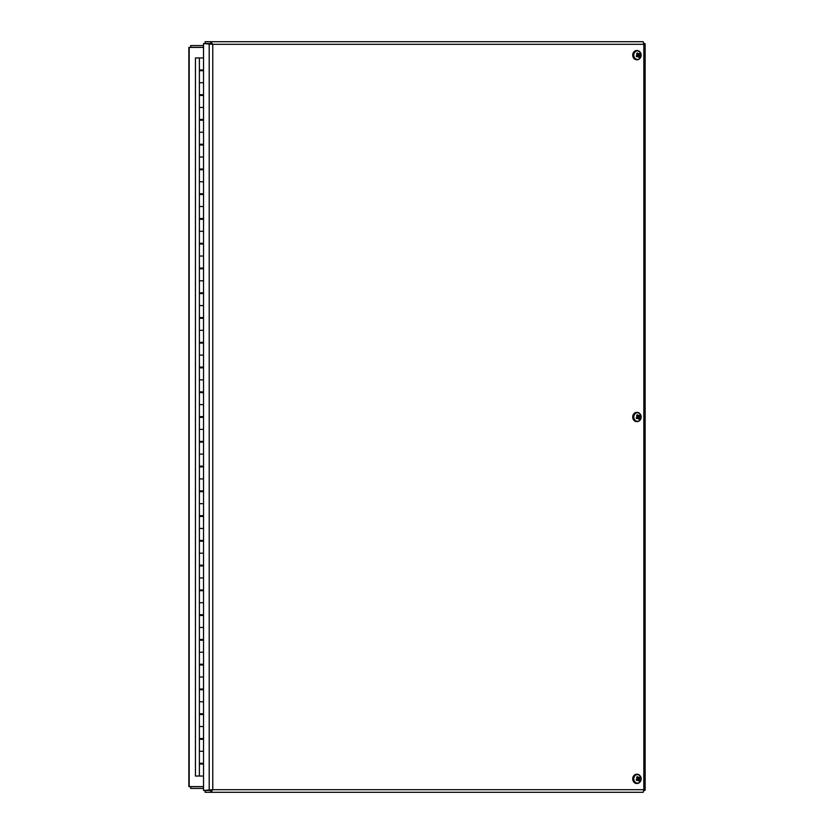 <?xml version="1.0" encoding="UTF-8"?>
<svg xmlns="http://www.w3.org/2000/svg" width="834" height="834" viewBox="0 0 834 834"><rect width="100%" height="100%" fill="white"/><g stroke="black" fill="none" stroke-linecap="round" stroke-linejoin="round"><path stroke-width="1.25" d="M203.538 786.598L188.859 786.598L188.859 47.402L203.538 47.402M212.764 789.694L203.538 790.455L203.538 43.545L212.764 44.306L210.804 41.7L643.191 41.7L643.838 44.306L645.141 43.806L645.141 790.194L643.838 789.694L643.191 792.3L210.804 792.3L212.764 789.694L643.838 789.694L643.838 44.306L212.764 44.306L212.764 789.694M210.804 43.535L210.804 41.7L205.143 41.7L205.143 43.535L210.804 43.535L211.846 44.306L209.198 43.545L209.198 790.455L210.793 790.455L205.143 790.465L205.143 792.3L210.804 792.3L210.804 790.465L211.846 789.694L210.804 790.465M643.911 790.455L644.797 790.455M643.911 43.545L644.797 43.545M203.538 45.568L190.684 45.568L190.684 47.402M190.684 786.598L190.684 788.432L203.538 788.432M637.781 779.79L639.511 780.582A5.994 2.742 -136.1 0 0 639.063 779.665L639.292 778.518A5.994 1.616 -17.7 0 0 640.043 778.028L638.083 778.331A1.168 1.011 -90 0 0 637.979 778.205M640.043 778.028A2.366 2.043 90 0 0 639.626 777.246A5.994 1.47 141.9 0 1 639.011 777.976L638.02 777.705A5.994 3.2 -117.4 0 0 637.416 776.631L636.707 777.778M636.738 780.28A2.095 1.814 -90 0 1 636.498 779.905L636.623 780.457A5.994 2.377 -33.9 0 0 637.603 779.717L638.041 779.79A5.942 2.002 -80.8 0 1 637.864 780.593A5.942 3.67 112.9 0 0 638.208 779.842L638.583 779.999A5.994 2.294 65.1 0 1 638.834 781.062A2.366 2.043 90 0 0 639.511 780.582M637.416 776.631A2.366 2.043 90 0 0 636.728 777.111A5.994 1.835 47.7 0 1 637.551 778.039L637.499 778.518A5.942 1.345 2.6 0 0 636.717 778.435L637.312 779.175A5.994 0.709 157.5 0 1 636.206 779.665A2.366 2.043 90 0 0 636.623 780.457M639.407 782.49A4.274 3.701 -90 0 1 633.777 778.966A4.274 3.701 -90 0 1 639.23 775.088A4.274 3.701 -90 0 1 639.407 782.49M638.031 779.842L638.583 779.999M636.498 779.905A2.095 1.814 -90 0 1 636.373 779.592L638.041 779.79M639.011 777.976L638.604 777.903A5.942 3.784 101.3 0 0 638.583 777.1A5.942 1.887 -71.2 0 1 638.437 777.861L637.301 777.747M639.178 778.987A5.942 1.804 10.8 0 1 639.741 779.269L639.136 779.175M636.884 783.46A4.618 4.003 -90 0 1 636.717 783.47A4.618 4.003 -90 0 1 632.714 778.852A4.618 4.003 -90 0 1 636.717 774.233A4.618 4.003 -90 0 1 636.884 774.233M639.741 779.269L637.697 779.029L638.052 778.341L639.292 778.518M636.332 779.55L636.874 779.613M637.749 779.78L637.697 779.029M638.26 777.83L637.197 778.08M637.781 417.938L639.511 418.731A5.994 2.742 -136.1 0 0 639.063 417.813L639.292 416.666A5.994 1.616 -17.7 0 0 640.043 416.187L638.083 416.489A1.168 1.011 -90 0 0 637.979 416.354M640.043 416.187A2.366 2.043 90 0 0 639.626 415.395A5.994 1.47 141.9 0 1 639.011 416.124L638.02 415.853A5.994 3.2 -117.4 0 0 637.416 414.779L636.707 415.926M636.738 418.428A2.095 1.814 -90 0 1 636.498 418.063L636.623 418.605A5.994 2.377 -33.9 0 0 637.603 417.876L638.041 417.949A5.942 2.002 -80.8 0 1 637.864 418.741A5.942 3.67 112.9 0 0 638.208 417.99L638.583 418.147A5.994 2.294 65.1 0 1 638.834 419.221A2.366 2.043 90 0 0 639.511 418.731M637.416 414.779A2.366 2.043 90 0 0 636.728 415.269A5.994 1.835 47.7 0 1 637.551 416.187L637.499 416.677A5.942 1.345 2.6 0 0 636.717 416.583L637.312 417.334A5.994 0.709 157.5 0 1 636.206 417.813A2.366 2.043 90 0 0 636.623 418.605M639.407 420.638A4.274 3.701 -90 0 1 633.777 417.115A4.274 3.701 -90 0 1 639.23 413.247A4.274 3.701 -90 0 1 639.407 420.638M638.031 417.99L638.583 418.147M636.498 418.063A2.095 1.814 -90 0 1 636.373 417.74L638.041 417.949M639.011 416.124L638.604 416.051A5.942 3.784 101.3 0 0 638.583 415.259A5.942 1.887 -71.2 0 1 638.437 416.01L637.301 415.895M639.178 417.136A5.942 1.804 10.8 0 1 639.741 417.417L639.136 417.323M636.884 421.618A4.618 4.003 -90 0 1 636.717 421.618A4.618 4.003 -90 0 1 632.714 417A4.618 4.003 -90 0 1 636.717 412.382A4.618 4.003 -90 0 1 636.884 412.382M639.741 417.417L637.697 417.188L638.052 416.489L639.292 416.666M636.332 417.709L636.874 417.761M637.749 417.928L637.697 417.188M638.26 415.989L637.197 416.239M637.781 56.097L639.511 56.889A5.994 2.742 -136.1 0 0 639.063 55.961L639.292 54.825A5.994 1.616 -17.7 0 0 640.043 54.335L638.083 54.637A1.168 1.011 -90 0 0 637.979 54.512M640.043 54.335A2.366 2.043 90 0 0 639.626 53.543A5.994 1.47 141.9 0 1 639.011 54.283L638.02 54.001A5.994 3.2 -117.4 0 0 637.416 52.938L636.707 54.085M636.738 56.587A2.095 1.814 -90 0 1 636.498 56.212L636.623 56.754A5.994 2.377 -33.9 0 0 637.603 56.024L638.041 56.097A5.942 2.002 -80.8 0 1 637.864 56.9A5.942 3.67 112.9 0 0 638.208 56.139L638.583 56.295A5.994 2.294 65.1 0 1 638.834 57.369A2.366 2.043 90 0 0 639.511 56.889M637.416 52.938A2.366 2.043 90 0 0 636.728 53.418A5.994 1.835 47.7 0 1 637.551 54.335L637.499 54.825A5.942 1.345 2.6 0 0 636.717 54.731L637.312 55.482A5.994 0.709 157.5 0 1 636.206 55.972A2.366 2.043 90 0 0 636.623 56.754M639.407 58.797A4.274 3.701 -90 0 1 633.777 55.263A4.274 3.701 -90 0 1 639.23 51.395A4.274 3.701 -90 0 1 639.407 58.797M638.031 56.149L638.583 56.295M636.498 56.212A2.095 1.814 -90 0 1 636.373 55.899L638.041 56.097M639.011 54.283L638.604 54.21A5.942 3.784 101.3 0 0 638.583 53.407A5.942 1.887 -71.2 0 1 638.437 54.158L637.301 54.043M639.178 55.284A5.942 1.804 10.8 0 1 639.741 55.565L639.136 55.482M636.884 59.767A4.618 4.003 -90 0 1 636.717 59.767A4.618 4.003 -90 0 1 632.714 55.148A4.618 4.003 -90 0 1 636.717 50.53A4.618 4.003 -90 0 1 636.884 50.54M639.741 55.565L637.697 55.336L638.052 54.637L639.292 54.825M636.332 55.857L636.874 55.92M637.749 56.086L637.697 55.336M638.26 54.137L637.197 54.387M203.538 57.953L195.437 57.953L195.437 776.047L203.538 776.047M203.538 82.712L199.389 82.712L203.538 82.712M199.389 57.953L199.389 69.962L203.538 69.962M203.538 107.471L199.389 107.471L203.538 107.471M203.538 70.702L199.389 70.702L199.389 94.722L203.538 94.722M203.538 132.241L199.389 132.241L203.538 132.241M203.538 95.462L199.389 95.462L199.389 119.481L203.538 119.481M203.538 157L199.389 157L203.538 157M203.538 120.232L199.389 120.232L199.389 144.251L203.538 144.251M203.538 181.76L199.389 181.76L203.538 181.76M203.538 144.991L199.389 144.991L199.389 169.01L203.538 169.01M203.538 206.519L199.389 206.519L203.538 206.519M203.538 169.75L199.389 169.75L199.389 193.769L203.538 193.769M203.538 231.289L199.389 231.289L203.538 231.289M203.538 194.51L199.389 194.51L199.389 218.529L203.538 218.529M203.538 256.048L199.389 256.048L203.538 256.048M203.538 219.279L199.389 219.279L199.389 243.299L203.538 243.299M203.538 280.808L199.389 280.808L203.538 280.808M203.538 244.039L199.389 244.039L199.389 268.058L203.538 268.058M203.538 305.567L199.389 305.567L203.538 305.567M203.538 268.798L199.389 268.798L199.389 292.817L203.538 292.817M203.538 330.337L199.389 330.337L203.538 330.337M203.538 293.558L199.389 293.558L199.389 317.577L203.538 317.577M203.538 355.096L199.389 355.096L203.538 355.096M203.538 318.327L199.389 318.327L199.389 342.347L203.538 342.347M203.538 379.856L199.389 379.856L203.538 379.856M203.538 343.087L199.389 343.087L199.389 367.106L203.538 367.106M203.538 404.615L199.389 404.615L203.538 404.615M203.538 367.846L199.389 367.846L199.389 391.865L203.538 391.865M203.538 429.385L199.389 429.385L203.538 429.385M203.538 392.606L199.389 392.606L199.389 416.625L203.538 416.625M203.538 454.144L199.389 454.144L203.538 454.144M203.538 417.375L199.389 417.375L199.389 441.394L203.538 441.394M203.538 478.904L199.389 478.904L203.538 478.904M203.538 442.135L199.389 442.135L199.389 466.154L203.538 466.154M203.538 503.663L199.389 503.663L203.538 503.663M203.538 466.894L199.389 466.894L199.389 490.913L203.538 490.913M203.538 528.433L199.389 528.433L203.538 528.433M203.538 491.653L199.389 491.653L199.389 515.673L203.538 515.673M203.538 553.192L199.389 553.192L203.538 553.192M203.538 516.423L199.389 516.423L199.389 540.442L203.538 540.442M203.538 577.952L199.389 577.952L203.538 577.952M203.538 541.183L199.389 541.183L199.389 565.202L203.538 565.202M203.538 602.711L199.389 602.711L203.538 602.711M203.538 565.942L199.389 565.942L199.389 589.961L203.538 589.961M203.538 627.481L199.389 627.481L203.538 627.481M203.538 590.701L199.389 590.701L199.389 614.721L203.538 614.721M203.538 652.24L199.389 652.24L203.538 652.24M203.538 615.471L199.389 615.471L199.389 639.49L203.538 639.49M203.538 677L199.389 677L203.538 677M203.538 640.231L199.389 640.231L199.389 664.25L203.538 664.25M203.538 701.759L199.389 701.759L203.538 701.759M203.538 664.99L199.389 664.99L199.389 689.009L203.538 689.009M203.538 726.529L199.389 726.529L203.538 726.529M203.538 689.749L199.389 689.749L199.389 713.768L203.538 713.768M203.538 751.288L199.389 751.288L203.538 751.288M203.538 714.519L199.389 714.519L199.389 738.538L203.538 738.538M203.538 739.278L199.389 739.278L199.389 763.298L203.538 763.298M203.538 764.038L199.389 764.038L199.389 776.047M189.203 47.402L189.203 786.598M639.313 780.384A2.095 1.814 -90 0 1 638.781 780.78M639.449 777.465A2.095 1.814 -90 0 1 639.782 778.122M636.874 777.267A2.095 1.814 -90 0 1 637.447 776.871M640.001 775.724A4.618 4.003 90 0 0 637.051 774.233A4.618 4.003 90 0 0 633.048 778.852A4.618 4.003 90 0 0 637.051 783.47A4.618 4.003 90 0 0 639.136 782.782A4.618 4.003 90 0 0 640.001 781.969M639.063 779.665L638.135 779.759M639.313 418.543A2.095 1.814 -90 0 1 638.781 418.939M639.449 415.624A2.095 1.814 -90 0 1 639.782 416.281M636.874 415.415A2.095 1.814 -90 0 1 637.447 415.03M640.001 413.883A4.618 4.003 90 0 0 637.051 412.382A4.618 4.003 90 0 0 633.048 417A4.618 4.003 90 0 0 637.051 421.618A4.618 4.003 90 0 0 639.136 420.941A4.618 4.003 90 0 0 640.001 420.117M639.063 417.813L638.135 417.907M639.313 56.691A2.095 1.814 -90 0 1 638.781 57.087M639.449 53.772A2.095 1.814 -90 0 1 639.782 54.429M636.874 53.574A2.095 1.814 -90 0 1 637.447 53.178M640.001 52.031A4.618 4.003 90 0 0 637.051 50.53A4.618 4.003 90 0 0 633.048 55.148A4.618 4.003 90 0 0 637.051 59.767A4.618 4.003 90 0 0 639.136 59.089A4.618 4.003 90 0 0 640.001 58.276M639.063 55.961L638.135 56.055M636.717 783.47L639.292 782.74C642.316 778.716 641.565 775.881 637.051 774.233L636.717 774.233M637.843 779.654L636.707 779.446M638.886 778.049L637.656 778.258M638.344 777.893L637.551 778.039M636.717 421.618L639.292 420.889C642.316 416.864 641.565 414.029 637.051 412.382L636.717 412.382M637.843 417.803L636.707 417.605M638.886 416.197L637.656 416.416M638.344 416.051L637.551 416.187M636.717 59.767L639.292 59.047C642.316 55.023 641.565 52.188 637.051 50.53L636.717 50.53M637.843 55.951L636.707 55.753M638.886 54.346L637.656 54.564M638.344 54.2L637.551 54.346M203.1 764.038L203.1 763.298M203.1 739.278L203.1 738.538M203.1 714.519L203.1 713.768M203.1 689.749L203.1 689.009M203.1 664.99L203.1 664.25M203.1 640.231L203.1 639.49M203.1 615.471L203.1 614.721M203.1 590.701L203.1 589.961M203.1 565.942L203.1 565.202M203.1 541.183L203.1 540.442M203.1 516.423L203.1 515.673M203.1 491.653L203.1 490.913M203.1 466.894L203.1 466.154M203.1 442.135L203.1 441.394M203.1 417.375L203.1 416.625M203.1 392.606L203.1 391.865M203.1 367.846L203.1 367.106M203.1 343.087L203.1 342.347M203.1 318.327L203.1 317.577M203.1 293.558L203.1 292.817M203.1 268.798L203.1 268.058M203.1 244.039L203.1 243.299M203.1 219.279L203.1 218.529M203.1 194.51L203.1 193.769M203.1 169.75L203.1 169.01M203.1 144.991L203.1 144.251M203.1 120.232L203.1 119.481M203.1 95.462L203.1 94.722M203.1 70.702L203.1 69.962M200.629 764.038L200.629 763.298M200.629 739.278L200.629 738.538M200.629 714.519L200.629 713.768M200.629 689.749L200.629 689.009M200.629 664.99L200.629 664.25M200.629 640.231L200.629 639.49M200.629 615.471L200.629 614.721M200.629 590.701L200.629 589.961M200.629 565.942L200.629 565.202M200.629 541.183L200.629 540.442M200.629 516.423L200.629 515.673M200.629 491.653L200.629 490.913M200.629 466.894L200.629 466.154M200.629 442.135L200.629 441.394M200.629 417.375L200.629 416.625M200.629 392.606L200.629 391.865M200.629 367.846L200.629 367.106M200.629 343.087L200.629 342.347M200.629 318.327L200.629 317.577M200.629 293.558L200.629 292.817M200.629 268.798L200.629 268.058M200.629 244.039L200.629 243.299M200.629 219.279L200.629 218.529M200.629 194.51L200.629 193.769M200.629 169.75L200.629 169.01M200.629 144.991L200.629 144.251M200.629 120.232L200.629 119.481M200.629 95.462L200.629 94.722M200.629 70.702L200.629 69.962"/></g></svg>
